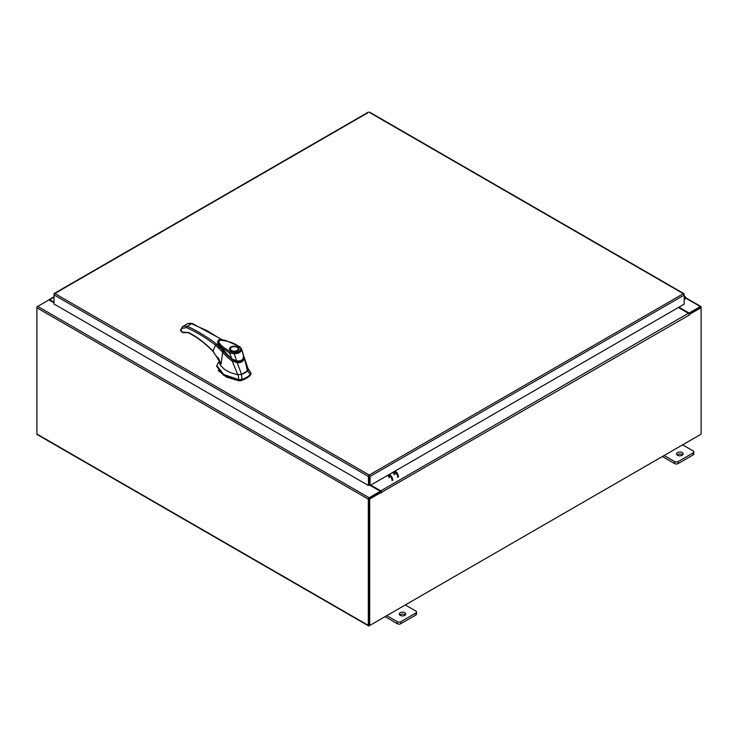 <?xml version="1.0" encoding="UTF-8"?>
<svg xmlns="http://www.w3.org/2000/svg" width="738" height="738" viewBox="0 0 738 738"><rect width="100%" height="100%" fill="white"/><g stroke="black" fill="none" stroke-linecap="round" stroke-linejoin="round"><path stroke-width="1.11" d="M684.172 297.792A0.821 0.47 -60 0 1 684.68 298.687L684.172 299.194M684.172 297.063A1.633 0.941 -60 0 1 685.298 296.759A1.633 0.941 -60 0 1 685.565 297.091A1.633 0.941 -60 0 1 684.873 299.204L684.172 299.905M404.821 612.697A3.266 1.891 0 0 0 401.26 612.282A3.266 1.891 0 0 0 399.24 614.025A3.266 1.891 0 0 0 400.199 615.363A3.266 1.891 0 0 0 403.76 615.769A3.266 1.891 0 0 0 405.78 614.025A3.266 1.891 0 0 0 404.821 612.697M405.282 615.031A3.266 1.891 0 0 0 404.821 614.699A3.266 1.891 0 0 0 399.738 615.031M386.795 615.63L397.284 621.691A2.482 1.43 0 0 0 400.799 621.691L415.78 613.038A2.482 1.43 0 0 0 416.5 612.023A2.482 1.43 0 0 0 415.78 611.018L405.282 604.957M400.799 621.691L400.799 623.693L415.78 615.049L415.78 613.038M385.061 616.636L397.284 623.693L397.284 621.691M416.5 612.023L416.5 614.034A2.482 1.43 180 0 1 415.78 615.049M400.799 623.693A2.482 1.43 180 0 1 397.284 623.693M682.143 452.579A3.266 1.891 0 0 0 678.582 452.173A3.266 1.891 0 0 0 676.571 453.916A3.266 1.891 0 0 0 677.521 455.254A3.266 1.891 0 0 0 681.082 455.66A3.266 1.891 0 0 0 683.102 453.916A3.266 1.891 0 0 0 682.143 452.579M682.604 454.922A3.266 1.891 0 0 0 682.143 454.59A3.266 1.891 0 0 0 677.069 454.922M664.126 455.521L674.615 461.573A2.482 1.43 0 0 0 678.13 461.573L693.102 452.929A2.482 1.43 0 0 0 693.831 451.914A2.482 1.43 0 0 0 693.102 450.9L682.613 444.848M678.13 461.573L678.13 463.584L693.102 454.94L693.102 452.929M662.383 456.527L674.615 463.584L674.615 461.573M693.831 451.914L693.831 453.925A2.482 1.43 180 0 1 693.102 454.94M678.13 463.584A2.482 1.43 180 0 1 674.615 463.584M244.841 372.875A20.59 11.891 0 0 0 247.507 370.983L250.357 374.498A23.164 13.376 180 0 1 246.658 377.284A23.164 13.376 180 0 1 241.843 379.415L241.575 374.406A20.59 11.891 0 0 0 244.841 372.875M250.883 373.677L250.357 375.338L250.883 372.838L247.839 368.124M219.306 361.03L216.76 365.587L223.725 374.517L238.964 379.719L241.843 379.415L241.843 380.255A23.164 13.376 0 0 0 250.357 375.338M238.143 374.747L238.964 380.559L223.725 375.356L216.76 366.426L216.76 365.587M250.938 374.092L250.883 372.838L248.088 369M238.964 380.559L241.843 380.255M240.726 374.655L241.575 374.406M217.959 357.561L219.352 359.987L219.26 362.543L220.542 365.633L225.145 369.839L230.385 372.607L237.47 374.692L241.584 374.397L247.94 370.494M218.586 345.79L231.99 359.406L218.024 344.157M243.595 357.616C243.005 360.55 240.745 361.851 236.824 361.519L236.824 361.943M236.824 361.519L231.99 359.406M238.457 349.231A4.17 2.408 180 0 1 238.466 349.332L237.35 350.808L233.116 351.436C230.514 350.504 229.509 349.803 230.118 349.332A4.17 2.408 180 0 1 230.118 349.231M230.976 346.998C235.062 344.425 242.064 348.465 237.608 350.827C233.512 353.401 226.511 349.369 230.976 346.998M232.857 351.389A4.17 2.408 180 0 1 231.335 350.827A4.17 2.408 180 0 1 230.118 349.129A4.17 2.408 180 0 1 231.335 347.423L231.335 347.423A4.17 2.408 180 0 1 231.428 347.367M237.239 347.423L237.055 347.321A3.921 2.26 180 0 1 237.055 350.513A3.921 2.26 180 0 1 231.52 350.513A3.921 2.26 180 0 1 231.52 347.321A3.921 2.26 180 0 1 237.055 347.321L237.239 347.423A4.17 2.408 180 0 1 238.466 349.129A4.17 2.408 180 0 1 237.239 350.827A4.17 2.408 180 0 1 235.717 351.389M232.119 359.12L222.581 350.375L218.955 345.79L217.599 342.414M217.581 342.248L218.3 340.366C218.42 339.517 220.828 339.526 225.533 340.402L239.582 346.583L241.612 348.982L243.724 356.961C243.116 359.895 240.819 361.214 236.833 360.937L231.907 358.982L229.601 352.93L222.203 347.958L217.581 342.248L219.73 347.081L227.193 355.163L231.907 359.185L236.695 361.297C241.501 361.297 243.854 359.904 243.752 357.109L243.558 355.412L243.724 356.961L243.125 357.386M240.708 348.926C240.367 351.205 238.236 352.432 234.306 352.626L234.287 353.816L229.601 352.93L230.311 351.666C225.431 348.484 218.079 344.895 219.048 340.246C226.907 340.495 233.577 342.616 239.057 346.62L241.704 349.535C241.261 352.063 238.789 353.484 234.287 353.816L236.649 361.122M239.057 346.62L239.795 347.044L239.057 346.62M218.144 370.291L226.335 377.063L239.001 380.836L241.713 380.55L250.523 375.153M247.488 370.993L248.153 368.963L244.112 356.971L247.488 370.993M237.839 374.747L232.175 361.048L237.156 362.69L237.221 361.74C240.809 361.998 242.903 360.79 243.512 358.114L244.232 358.603C243.512 361.491 241.16 362.856 237.156 362.69L241.584 374.397M232.175 361.048L232.156 361.011C228.393 358.29 225.219 355.338 222.627 352.137L221.151 364.037L219.352 360.338M232.719 360.181L232.175 361.011M213.393 351.27L212.885 351.03C204.979 342.884 196.852 336.694 188.485 332.451L184.657 332.617C184.491 332.035 185.865 332.146 188.771 332.967C197.018 337.146 205.063 343.271 212.895 351.334L219.546 360.716L221.151 364.037L212.885 351.03L215.607 345.227L222.627 352.137L223.061 351.5M219.823 347.709L216.455 344.037L215.607 345.227C205.902 337.755 196.207 331.879 186.502 327.598L181.991 328.327L180.755 330.55L183.135 332.294M222.406 339.775L192.332 323.502L187.637 323.631L190.293 323.161L207.295 330.79L221.714 339.701M191.862 323.576L192.673 324.037L191.862 323.576L187.148 326.297C192.627 328.106 211.068 339.296 216.455 344.037M218.762 345.947L217.599 342.478M184.657 332.617L183.089 332.737L181.317 331.657L180.469 330.144L183.116 326.233L181.926 327.285M186.502 327.598L187.148 326.297L183.116 326.233L187.637 323.631M218.817 345.956L217.673 343.022M183.624 332.7L184.399 332.773L183.624 332.7L184.399 332.773L184.518 332.118L184.399 332.773M394.249 474.405A1.328 0.766 60 0 1 393.382 473.233A1.328 0.766 60 0 1 393.585 472.172A1.328 0.766 60 0 1 394.249 472.237A1.328 0.766 60 0 1 395.116 473.409A1.328 0.766 60 0 1 394.913 474.469M389.249 477.744A1.328 0.766 -120 0 0 389.452 476.674A1.328 0.766 -120 0 0 388.585 475.512A1.328 0.766 -120 0 0 387.92 475.447M389.277 477.274A1.328 0.766 60 0 1 388.363 475.41M395.144 471.047A4.898 2.832 60 0 1 398.409 476.933M397.717 477.329A4.898 2.832 -120 0 0 394.452 471.444M392.053 480.604A4.898 2.832 -120 0 0 388.778 474.719M389.47 474.313A4.898 2.832 60 0 1 392.736 480.198M368.133 112.637L54.833 293.521L369.249 475.041L370.07 476.444L369.249 475.041L368.428 476.444L369.12 476.047L369.12 485.115L368.428 485.512L368.428 476.444L54.031 294.923L54.271 294.111M368.428 485.512L54.031 304.001L54.031 293.982L54.833 293.521M683.942 294.287L683.379 293.687L684.172 295.099L684.172 304.167L370.07 485.512L370.07 476.444L684.172 295.099L684.172 294.148L369.775 112.637M369.378 476.047L369.378 485.115L370.07 485.512M54.031 302.884L48.92 299.932L37.712 306.408A1.144 0.664 -60 0 0 36.9 307.811L36.9 434.036A1.144 0.664 -60 0 0 37.14 434.553L368.548 625.898A1.144 0.664 120 0 0 369.12 625.833L700.288 434.636A1.144 0.664 120 0 0 700.297 434.636M368.548 625.898A1.144 0.664 120 0 1 368.308 625.372L368.308 499.146A1.144 0.664 120 0 1 369.12 497.744L380.328 491.277L370.218 485.438M369.12 498.547L380.328 492.071L380.328 491.277M678.96 307.183L689.08 313.023L700.288 306.547A1.144 0.664 120 0 1 700.86 306.491L685.63 297.691M688.794 313.65L700.371 307.34M689.08 313.023L689.08 313.816M369.037 625.049L369 498.75M700.86 306.491A1.144 0.664 120 0 1 701.1 307.017L701.1 307.672L689.541 314.351L689.043 314.065M54.031 302.22L49.621 299.674A1.144 0.664 -120 0 0 49.049 299.619A1.144 0.664 -120 0 0 48.819 299.997M37.14 307.017L37.703 306.408M368.308 499.146L36.9 307.811L36.9 306.879M381.251 492.338L369.692 499.008L369 498.611L380.559 491.942L381.306 492.984L381.601 492.274A1.144 0.664 -120 0 0 380.79 490.871L370.79 485.097M380.909 492.135L380.328 491.407M678.388 307.515L688.379 313.281A1.144 0.664 60 0 1 689.191 314.683L689.541 314.351M369.692 499.008L369.692 625.51L701.1 434.175L701.1 307.672L700.408 307.276L688.951 313.89M369 498.611L369 625.114L369.692 625.51M684.68 298.687L684.172 298.401M234.306 352.626L230.311 351.666M188.485 332.451L189.297 332.921M182.12 327.119L181.991 328.327M180.847 329.296L180.773 330.412M180.773 329.72L180.755 330.55L180.773 329.72M369.249 475.041L683.379 293.687M369.12 497.744L37.712 306.408M685.556 298.041L700.288 306.547M368.308 625.372L36.9 434.036M54.031 297.128L49.621 299.674M380.79 490.871L688.379 313.281M689.541 314.886L381.601 492.274M685.298 296.759L684.172 296.113M243.558 355.412L241.612 348.982M218.845 345.974L217.664 342.902M369.535 112.102L683.942 293.632M54.261 293.456L368.382 112.102M54.031 296.731L49.049 299.619"/></g></svg>
